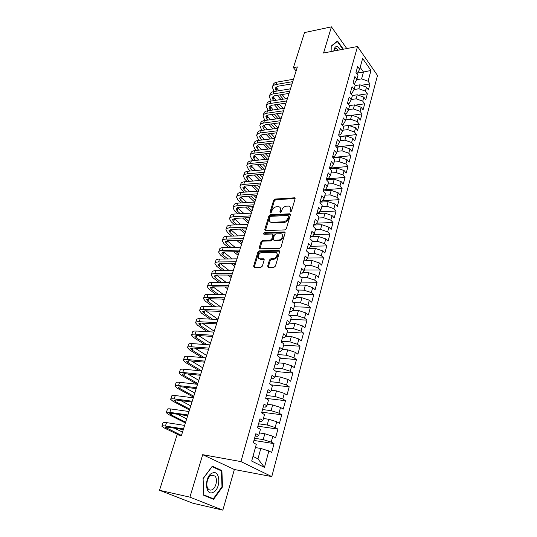 <?xml version="1.0" encoding="UTF-8"?>
<svg xmlns="http://www.w3.org/2000/svg" width="537" height="537" viewBox="0 0 537 537"><rect width="100%" height="100%" fill="white"/><g stroke="black" fill="none" stroke-linecap="round" stroke-linejoin="round"><path stroke-width="0.81" d="M290.51 211.893L291.51 211.041L295.068 198.865L294.531 197.811L275.045 199.066L273.655 200.254L270.017 212.202L270.514 212.954L271.494 212.122L271.97 210.564C272.836 208.363 274.333 207.087 276.454 206.752L278.643 206.685C280.233 207.06 280.817 208.195 280.374 210.101L279.911 211.672L280.421 212.43L281.415 211.591L281.878 210.014C282.744 207.792 284.261 206.51 286.416 206.168L288.664 206.101C290.282 206.483 290.873 207.631 290.443 209.544L289.98 211.128L290.51 211.893M267.648 266.097L268.352 267.312L273.971 267.298L275.441 266.063L279.643 251.692L278.965 250.511L259.317 250.866L257.894 252.068L253.612 266.157L254.29 267.352L260.895 267.332L262.345 266.117L264.17 260.015L263.499 258.821L260.049 258.854C256.451 258.854 258.565 252.37 262.11 252.471L275.186 252.256C278.831 252.289 276.723 258.834 273.091 258.72L270.917 258.74L269.467 259.962L267.648 266.097L268.346 267.312M254.29 267.352L254.357 266.768L253.612 266.157M189.917 497.155L222.848 510.15L234.354 469.506L202.697 454.678L189.917 497.155L159.502 490.294L177.089 434.789L181.439 435.514L297.37 66.924L293.417 67.649L296.095 70.978M202.697 454.678L240.945 461.598L357.521 46.504L377.498 75.475L271.782 476.601L240.945 461.598M346.774 48.565L331.436 26.85L323.569 53.002L357.521 46.504M331.436 26.85L304.526 32.576L293.417 67.649M284.919 229.896L286.362 228.675L290.389 214.887L289.812 213.793L270.272 214.787L268.869 215.975L264.761 229.5L265.345 230.615L284.919 229.896M285.073 233.105L280.958 247.174L279.502 248.403L259.874 248.799L259.243 247.638L261.042 241.71L262.465 240.509L270.292 240.287L271.722 239.079L272.903 235.139L272.286 234.011L263.962 234.28C263.264 233.716 263.459 233.172 264.533 232.655L284.315 231.957L285.073 233.105M361.32 85.289L369.993 83.92L368.087 81.235L370.98 70.468L362.636 58.446L359.642 69.32L357.649 66.514L355.984 72.515L357.991 75.308L356.883 79.328L354.87 76.543L353.185 82.624L355.212 85.396L354.091 89.464L352.05 86.705L350.346 92.861L352.4 95.606L351.258 99.728L349.198 96.996L347.473 103.225L349.547 105.943L348.399 110.119L346.311 107.413L344.559 113.723L346.66 116.415L345.499 120.637L343.385 117.959L341.613 124.356L343.74 127.021L342.559 131.297L340.424 128.645L338.625 135.123L340.78 137.761L339.585 142.09L337.417 139.472L335.598 146.03L337.78 148.635L336.571 153.025L334.383 150.434L332.537 157.079L334.746 159.657L333.517 164.1L331.302 161.543L329.429 168.276L331.671 170.82L330.43 175.324L328.181 172.793L326.288 179.62L328.55 182.13L327.295 186.695L325.019 184.198L323.099 191.112L325.395 193.588L324.12 198.213L321.811 195.75L319.871 202.758L322.193 205.201L320.904 209.893L318.569 207.463L316.595 214.565L318.951 216.968L317.642 221.721L315.273 219.331L313.279 226.533L315.662 228.896L314.34 233.716L311.937 231.36L309.916 238.656L312.333 240.985L310.99 245.872L308.56 243.556L306.506 250.954L308.956 253.242L307.594 258.196L305.13 255.921L303.049 263.419L305.533 265.667L304.15 270.688L301.653 268.453L299.545 276.058L302.062 278.267L300.66 283.355L298.129 281.166L295.994 288.879L298.538 291.041L297.115 296.196L294.558 294.054L292.39 301.875L294.967 303.996L293.531 309.225L290.933 307.124L288.731 315.058L291.349 317.132L289.886 322.435L287.255 320.388L285.026 328.429L287.678 330.456L286.194 335.84L283.523 333.833L281.26 342.002L283.952 343.969L282.449 349.433L279.743 347.479L277.448 355.762L280.173 357.682L278.649 363.227L275.904 361.327L273.575 369.731L276.34 371.597L274.79 377.216L272.011 375.37L269.641 383.901L272.447 385.714L270.876 391.419L268.057 389.627L265.654 398.286L268.5 400.038L266.909 405.831L264.043 404.099L261.606 412.886L264.493 414.577L262.875 420.458L259.968 418.786L257.498 427.7L260.425 429.338L258.78 435.306L255.834 433.695L253.323 442.75L256.297 444.321L251.685 461.061L264.452 467.398L257.961 458.887L260.807 448.462L255.404 447.569M369.993 83.92L368.416 89.833L366.496 87.162L365.428 91.142L358.911 88.78L354.051 89.538M358.313 95.156L367.355 93.807L365.428 91.142M367.355 93.807L365.757 99.795L363.817 97.143L362.737 101.171L356.172 98.808L351.319 99.52M355.252 105.145L364.69 103.809L362.737 101.171M364.69 103.809L363.072 109.87L361.106 107.246L360.012 111.32L353.406 108.951L348.533 109.629M352.138 115.247L361.985 113.938L360.012 111.32M361.985 113.938L360.347 120.073L358.36 117.475L357.253 121.604L350.607 119.227L345.714 119.865M348.969 125.47L359.253 124.188L357.253 121.604M359.253 124.188L357.595 130.404L355.581 127.826L354.46 132.008L347.768 129.625L342.854 130.222M339.76 136.512L356.481 134.572L354.46 132.008M356.481 134.572L354.803 140.862L352.769 138.311L351.634 142.547L344.895 140.157L339.968 140.714M336.363 146.943L353.682 145.077L351.634 142.547M353.682 145.077L351.983 151.447L349.923 148.93L348.768 153.213L341.988 150.823L337.041 151.333M332.886 157.489L350.842 155.723L348.768 153.213M350.842 155.723L349.117 162.174L347.036 159.684L345.868 164.02L339.042 161.624L334.074 162.093M329.463 168.155L347.963 166.497L345.868 164.02M347.963 166.497L346.224 173.028L344.11 170.571L342.935 174.961L336.055 172.565L331.074 172.988M326.483 178.902L345.056 177.411L342.935 174.961M345.056 177.411L343.291 184.023L341.156 181.6L339.961 186.05L333.034 183.641L328.033 184.023M325.409 189.648L342.103 188.467L339.961 186.05M342.103 188.467L340.317 195.166L338.156 192.77L336.947 197.274L329.973 194.864L324.952 195.2M322.515 200.684L339.122 199.663L336.947 197.274M339.122 199.663L337.31 206.45L335.115 204.08L333.893 208.651L326.872 206.235L321.831 206.517M319.602 211.853L336.095 211.001L333.893 208.651M336.095 211.001L334.262 217.874L332.041 215.545L330.799 220.177L323.73 217.754L318.669 217.988M316.655 223.177L333.027 222.493L330.799 220.177M333.027 222.493L331.168 229.453L328.926 227.164L327.664 231.85L320.549 229.42L315.467 229.608M313.689 234.649L329.926 234.132L327.664 231.85M329.926 234.132L328.04 241.187L325.764 238.931L324.489 243.684L317.32 241.247L312.225 241.382M310.701 246.275L326.778 245.926L324.489 243.684M326.778 245.926L324.872 253.075L322.562 250.853L321.274 255.672L314.051 253.229L308.936 253.31M307.627 258.055L323.589 257.874L321.274 255.672M323.589 257.874L321.656 265.124L319.32 262.942L318.011 267.822L310.742 265.379L305.238 265.406M304.338 269.997L320.361 269.99L318.011 267.822M320.361 269.99L318.401 277.334L316.031 275.192L314.709 280.139L307.386 277.689L301.358 277.649M301.002 282.1L317.085 282.261L314.709 280.139M317.085 282.261L315.098 289.705L312.702 287.604L311.359 292.618L303.982 290.168L297.377 290.054M297.626 294.363L313.762 294.706L311.359 292.618M313.762 294.706L311.749 302.25L309.325 300.19L307.963 305.278L300.532 302.821L293.283 302.606M294.202 306.788L310.399 307.318L307.963 305.278M310.399 307.318L308.359 314.971L305.902 312.95L304.519 318.105L297.035 315.642L289.06 315.32M290.725 319.387L306.989 320.106L304.519 318.105M306.989 320.106L304.922 327.859L302.425 325.892L301.029 331.114L293.484 328.651L285.087 328.208M287.208 332.155L303.533 333.068L301.029 331.114M303.533 333.068L301.432 340.935L298.908 339.008L297.485 344.304L289.886 341.834L281.455 341.29M283.643 345.103L300.022 346.211L297.485 344.304M300.022 346.211L297.894 354.185L295.337 352.312L293.893 357.682L286.241 355.212L277.777 354.561M280.025 358.226L296.471 359.542L293.893 357.682M296.471 359.542L294.31 367.63L291.719 365.804L290.255 371.255L282.543 368.778L274.045 368.013M276.226 371.523L292.86 373.061L290.255 371.255M292.86 373.061L290.671 381.263L288.04 379.491L286.557 385.016L278.79 382.539L270.265 381.666M271.145 384.868L289.201 386.768L286.557 385.016M289.201 386.768L286.986 395.091L284.315 393.373L282.811 398.978L274.978 396.494L266.426 395.507M265.755 398.347L285.496 400.683L282.811 398.978M285.496 400.683L283.241 409.12L280.536 407.455L279.012 413.148L271.118 410.657L262.533 409.55M261.801 412.168L281.73 414.792L279.012 413.148M281.73 414.792L279.441 423.351L276.703 421.746L275.152 427.519L267.198 425.022L258.579 423.794M257.914 426.203L277.911 429.103L275.152 427.519M277.911 429.103L275.595 437.796L272.809 436.245L271.239 442.105L263.224 439.608L254.572 438.252M253.967 440.441L274.038 443.629L271.239 442.105M274.038 443.629L271.682 452.449L268.862 450.959L264.452 467.398M255.189 436.031L257.216 436.346L258.78 435.306M268.862 450.959L260.807 448.462M259.257 421.357L261.277 421.639L262.875 420.458M263.224 439.608L264.822 433.748L259.438 432.936M272.809 436.245L264.822 433.748M263.264 406.898L265.278 407.147L266.909 405.831M267.198 425.022L268.775 419.249L263.412 418.518M276.703 421.746L268.775 419.249M267.218 392.648L269.225 392.869L270.876 391.419M271.118 410.657L272.668 404.965L267.325 404.307M280.536 407.455L272.668 404.965M271.111 378.598L273.111 378.8L274.79 377.216M274.978 396.494L276.508 390.889L271.185 390.298M284.315 393.373L276.508 390.889M274.951 364.757L276.938 364.932L278.649 363.227M278.79 382.539L280.294 377.008L274.991 376.491M288.04 379.491L280.294 377.008M278.737 351.111L280.717 351.258L282.449 349.433M282.543 368.778L284.026 363.327L278.743 362.878M291.719 365.804L284.026 363.327M282.462 337.659L284.442 337.78L286.194 335.84M286.241 355.212L287.704 349.835L282.422 349.459M295.337 352.312L287.704 349.835M286.14 324.395L288.107 324.496L289.886 322.435M289.886 341.834L291.329 336.538L285.859 336.216M298.908 339.008L291.329 336.538M289.765 311.319L291.732 311.393L293.531 309.225M293.484 328.651L294.907 323.428L289.268 323.16M302.425 325.892L294.907 323.428M293.343 298.424L295.296 298.471L297.115 296.196M297.035 315.642L298.438 310.493L292.652 310.285M305.902 312.95L298.438 310.493M296.874 285.704L298.814 285.731L300.66 283.355M300.532 302.821L301.915 297.74L296.001 297.592M309.325 300.19L301.915 297.74M300.351 273.165L302.291 273.165L304.15 270.688M303.982 290.168L305.345 285.154L299.324 285.08M312.702 287.604L305.345 285.154M303.781 260.787L305.714 260.774L307.594 258.196M307.386 277.689L308.735 272.742L302.613 272.736M316.031 275.192L308.735 272.742M307.164 248.584L309.09 248.544L310.99 245.872M310.742 265.379L312.071 260.499L305.868 260.552M319.32 262.942L312.071 260.499M310.507 236.535L312.42 236.481L314.34 233.716M314.051 253.229L315.367 248.416L309.09 248.544M322.562 250.853L315.367 248.416M313.803 224.654L315.709 224.573L317.642 221.721M317.32 241.247L318.616 236.502L310.446 236.743M325.764 238.931L318.616 236.502M317.052 212.927L318.951 212.833L320.904 209.893M320.549 229.42L321.824 224.735L313.689 225.063M328.926 227.164L321.824 224.735M320.26 201.355L322.153 201.241L324.12 198.213M323.73 217.754L324.992 213.129L316.884 213.538M332.041 215.545L324.992 213.129M323.428 189.937L325.315 189.803L327.295 186.695M326.872 206.235L328.12 201.67L320.039 202.154M335.115 204.08L328.12 201.67M326.55 178.667L328.436 178.512L330.43 175.324M329.973 194.864L331.201 190.36L323.153 190.924M338.156 192.77L331.201 190.36M329.637 167.537L331.51 167.369L333.517 164.1M333.034 183.641L334.249 179.19L326.462 179.814M341.156 181.6L334.249 179.19M332.685 156.549L334.551 156.368L336.571 153.025M336.055 172.565L337.256 168.168L329.913 168.826M344.11 170.571L337.256 168.168M335.692 145.708L337.551 145.507L339.585 142.09M339.042 161.624L340.223 157.287L333.296 157.965M347.036 159.684L340.223 157.287M338.659 134.995L340.512 134.78L342.559 131.297M341.988 150.823L343.156 146.541L336.618 147.245M349.923 148.93L343.156 146.541M341.66 124.416L343.438 124.188L345.499 120.637M344.895 140.157L346.05 135.928L339.874 136.646M352.769 138.311L346.05 135.928M344.734 113.951L346.325 113.737L348.399 110.119M347.768 129.625L348.909 125.45L343.069 126.182M355.581 127.826L348.909 125.45M347.761 103.614L349.178 103.406L351.258 99.728M350.607 119.227L351.728 115.099L346.211 115.838M358.36 117.475L351.728 115.099M350.748 93.398L351.997 93.21L354.091 89.464M353.406 108.951L354.514 104.883L349.298 105.621M361.106 107.246L354.514 104.883M353.682 83.309L354.776 83.134L356.883 79.328M356.172 98.808L357.273 94.78L352.332 95.526M363.817 97.143L357.273 94.78M356.581 73.341L357.528 73.18L359.642 69.32M358.911 88.78L359.991 84.806L355.158 85.571M366.496 87.162L359.991 84.806M159.502 490.294L192.971 503.25L222.848 510.15M234.354 469.506L271.782 476.601M252.981 456.369L257.961 458.887M357.622 73.005L363.482 72.018L360.179 67.353M368.087 81.235L361.609 78.879L356.689 79.684M361.609 78.879L363.482 72.018L370.98 70.468M343.358 49.216L337.498 40.993L331.718 45.658L331.913 51.404M221.895 470.566L212.31 466.183L203.087 478.501L203.738 495.322L213.585 499.316L222.519 486.891L221.895 470.566L219.774 470.157M290.658 211.873L291.135 210.222L290.242 207.087M280.186 207.644L281.073 210.773L280.589 212.404M295.122 198.489L275.736 199.744L274.347 200.925L270.708 212.921M290.436 214.464L270.977 215.444L269.581 216.639L265.426 230.615M288.483 216.243L287.953 215.471L270.95 216.317L269.97 217.156L269.467 218.807C269.01 220.788 269.614 221.956 271.292 222.305L283.402 221.808C285.583 221.486 287.114 220.19 287.986 217.921L288.483 216.243L289.181 216.914L288.51 215.894M270.4 222.029L272.004 222.962L272.467 222.983L271.756 222.325M289.181 216.914L288.684 218.593C287.812 220.861 286.288 222.15 284.1 222.472L272.467 222.983M272.937 234.602L273.615 235.79L272.44 239.724L271.01 240.932L263.19 241.147L261.774 242.348L259.928 248.799M285.113 232.622L265.251 233.3L264.231 234.273M278.535 240.059C282.053 240.12 284.201 233.884 280.723 233.736L275.85 233.884L274.414 235.092L273.239 239.039L273.87 240.187L278.535 240.059L279.247 240.71C282.992 239.267 283.979 237.233 282.22 234.615M273.91 240.187L274.588 240.831L273.977 240.187M279.247 240.71L274.696 240.831M276.777 253.122C278.622 255.807 277.636 257.888 273.823 259.351L271.648 259.371L270.198 260.593L268.386 266.721M259.237 258.666L260.787 259.478L260.183 258.861M263.499 258.821L264.184 259.452L260.922 259.485M278.965 250.511L279.676 251.148L260.056 251.497L258.626 252.699L254.357 266.768M221.956 486.777L222.519 486.891M272.514 86.759L273.105 84.953C273.481 83.483 274.743 82.537 276.884 82.127L293.491 79.254M274.078 91.525L272.346 87.289C272.722 85.819 273.977 84.886 276.125 84.477L292.739 81.637M292.047 83.846L277.649 86.276L275.119 88.155L276.414 91.142M275.944 86.94L278.817 90.746M279.656 94.921L283.288 99.157M282.053 94.532L285.677 98.788M285.469 104.755L284.268 103.352M280.965 99.52L277.32 95.297M269.446 96.183L270.044 94.337C270.413 92.888 271.675 91.968 273.823 91.572L290.483 88.827M271.178 101.05L269.279 96.7C269.641 95.257 270.903 94.337 273.051 93.948L289.725 91.236M289.04 93.411L274.602 95.734L272.071 97.573L273.528 100.688M272.924 96.358L275.998 100.298M276.85 104.487L280.67 108.857M279.314 104.111L283.127 108.494M282.563 114.005L281.724 113.059M278.341 109.199L274.508 104.843M266.339 105.715L266.949 103.829C267.312 102.406 268.574 101.5 270.729 101.124L287.436 98.513M268.258 110.689L266.171 106.225C266.533 104.802 267.788 103.903 269.95 103.527L286.671 100.949M285.993 103.091L271.507 105.299L268.983 107.098L270.614 110.34M269.863 105.883L273.158 109.964M274.024 114.166L278.045 118.67M276.562 113.797L280.576 118.321M279.616 123.362L279.186 122.879M275.703 118.999L271.675 114.502M340.391 49.787L337.484 46.558C335.531 46.142 334.303 47.639 333.786 51.049M338.357 50.176L336.625 48.612C335.397 48.31 334.524 49.109 334.001 51.008M331.725 45.954L337.31 41.443L342.908 49.303M336.813 41.544L337.31 41.443M213.095 492.375C221.163 489.173 220.405 469.237 212.35 473.05C204.12 475.99 204.919 496.571 213.095 492.375M211.961 489.804C215.988 488.267 217.975 479.071 214.968 476.024L211.397 475.191C207.389 476.581 205.275 485.844 208.275 488.965C209.316 490.113 210.544 490.395 211.961 489.804M203.167 478.588L212.102 466.66L221.392 470.902L221.996 486.717L213.337 498.752L203.798 494.872L203.087 478.574M210.813 498.195L213.337 498.752M263.197 115.354L263.821 113.435C264.177 112.032 265.432 111.146 267.594 110.79L284.355 108.313M265.318 120.442L264.405 119.449L263.036 115.858C263.385 114.455 264.64 113.575 266.802 113.22L283.576 110.776M282.912 112.884L268.386 114.972L265.862 116.737L267.674 120.113M266.775 115.515L270.306 119.751M271.178 123.96L275.407 128.612M273.796 123.604L278.018 128.269M276.642 132.827L262.022 134.673L259.505 136.344L260.452 138.667L261.734 140.016M273.065 128.914L268.822 124.282M260.015 125.108L260.653 123.154C261.002 121.771 262.257 120.906 264.426 120.563L281.234 118.227M262.351 130.316L261.264 129.149L259.854 125.598C260.203 124.222 261.459 123.369 263.627 123.027L280.448 120.724M279.797 122.798L265.224 124.765L262.7 126.484L263.627 128.84L264.714 130.008M263.654 125.262L267.426 129.652M268.312 133.881L272.776 138.68M271.017 133.538L275.045 137.895M270.42 138.962L265.956 134.176M256.8 134.975L257.451 132.981C257.787 131.625 259.042 130.786 261.217 130.464L278.079 128.262M259.358 140.305L258.075 138.962L256.646 135.458C256.981 134.109 258.237 133.27 260.405 132.954L277.28 130.793M260.499 135.129L264.533 139.68M265.432 143.916L270.138 148.87M268.225 143.587L271.997 147.588M267.782 149.138L263.07 144.198M253.545 144.963L254.209 142.929C254.538 141.6 255.793 140.775 257.968 140.472L274.884 138.418M256.35 150.42L254.853 148.89L253.39 145.44C253.719 144.111 254.974 143.292 257.149 142.996L274.078 140.983M273.447 142.976L258.787 144.695L256.27 146.326L257.236 148.621L258.727 150.152M257.304 145.111L261.62 149.83M262.539 154.085L267.5 159.2M265.426 153.77L268.916 157.388M265.137 159.442L260.17 154.341M250.255 155.065L250.927 152.998C251.249 151.689 252.497 150.89 254.686 150.608L271.648 148.702M253.316 160.664L251.598 158.939L250.101 155.535C250.417 154.233 251.672 153.441 253.86 153.159L270.836 151.293M270.218 153.253L255.511 154.844L252.994 156.428L253.988 158.684L255.699 160.415M254.082 155.213L258.7 160.107M259.633 164.376L264.875 169.665M262.62 164.08L265.795 167.302M262.506 169.887L257.25 164.611M246.919 165.295L247.604 163.188C247.919 161.899 249.168 161.127 251.363 160.865L268.372 159.113M250.262 171.028L248.302 169.101L246.772 165.752C247.08 164.47 248.329 163.704 250.524 163.443L267.547 161.731M266.943 163.651L252.195 165.107L249.685 166.651L250.698 168.873L252.659 170.806M250.819 165.436L255.76 170.518M256.706 174.8L261.848 179.861M259.801 174.525L262.64 177.338M259.881 180.466L254.323 175.015M243.55 175.646L244.248 173.491C244.55 172.236 245.798 171.484 247.993 171.243L265.063 169.645M247.195 181.533L244.966 179.392L243.402 176.089C243.704 174.84 244.953 174.095 247.148 173.854L264.224 172.303M263.633 174.176L248.846 175.505L246.335 176.995L247.362 179.183L249.598 181.331M247.53 175.787L252.813 181.056M253.779 185.359L258.646 190.044M256.988 185.097L259.452 187.487M257.27 191.192L251.383 185.547M240.133 186.117L240.845 183.929C241.14 182.694 242.388 181.969 244.59 181.748L261.707 180.311M244.113 192.165L241.583 189.803L239.992 186.554C240.281 185.332 241.529 184.614 243.731 184.399L260.861 183.003M260.284 184.835L245.449 186.024L242.939 187.467L243.993 189.615L246.517 191.984M244.201 186.265L249.853 191.736M250.839 196.052L255.404 200.341M254.169 195.817L256.216 197.757M254.679 202.06L248.443 196.22M236.676 196.723L237.408 194.488C237.69 193.286 238.931 192.582 241.14 192.387L258.31 191.112M241.012 202.939L238.166 200.341L236.535 197.153C236.817 195.951 238.066 195.26 240.274 195.065L257.451 193.837M256.887 195.629L242.006 196.67L239.509 198.059L240.583 200.18L243.422 202.785M240.845 196.871L246.892 202.563M247.899 206.886L252.128 210.766M251.356 206.678L252.947 208.148M251.558 212.571L245.496 207.034M233.179 207.457L233.917 205.181C234.192 204.006 235.434 203.328 237.649 203.154L254.867 202.046M237.898 213.847L234.709 211.007L233.045 207.873C233.313 206.705 234.555 206.04 236.77 205.866L254.001 204.805M253.451 206.557L238.529 207.45L236.032 208.792L237.132 210.866L240.314 213.719M237.448 207.611L243.932 213.525M244.953 217.868L248.806 221.318M248.557 217.686L249.645 218.666M248.255 223.077L242.543 217.988M229.635 218.324L230.393 216.002C230.655 214.86 231.897 214.209 234.119 214.055L251.383 213.122M234.783 224.909L231.205 221.801L229.507 218.727C229.762 217.592 231.004 216.948 233.226 216.8L250.511 215.914M249.974 217.619L235.005 218.364L232.508 219.653L233.635 221.687L237.206 224.802M234.025 218.492L240.965 224.641M242.012 228.997L245.449 231.991M245.765 228.849L246.295 229.312M244.912 233.702L239.596 229.091M226.05 229.326L226.822 226.963C227.077 225.849 228.312 225.225 230.541 225.09L247.859 224.338M231.655 236.112L227.661 232.736L225.923 229.722C226.171 228.614 227.413 227.997 229.641 227.876L246.966 227.164M246.449 228.822L231.434 229.413L228.95 230.648L230.098 232.642L234.085 236.032M230.574 229.507L238.012 235.904M239.086 240.281L242.053 242.798M241.529 244.463L236.663 240.348M222.419 240.469L223.204 238.052C223.446 236.971 224.681 236.374 226.916 236.267L244.288 235.696M228.527 247.47L224.07 243.798L222.298 240.851C222.533 239.777 223.768 239.187 226.003 239.086L243.382 238.562M242.878 240.167L227.822 240.603L225.339 241.778L226.513 243.738L230.964 247.416M227.091 240.663L235.072 247.329M236.173 251.719L238.609 253.733M238.106 255.35L233.743 251.759M218.74 251.746L219.546 249.289C219.774 248.235 221.009 247.671 223.244 247.591L240.663 247.201M225.412 258.988L220.432 255.001L218.619 252.122C218.848 251.074 220.083 250.517 222.325 250.443L239.757 250.101M239.26 251.665L224.164 251.934L221.687 253.055L222.882 254.968L227.849 258.962M223.58 251.967L232.152 258.908M233.28 263.318L235.132 264.808M234.635 266.372L230.843 263.338M215.022 263.17L215.834 260.667C216.055 259.646 217.29 259.109 219.532 259.049L236.998 258.854M222.298 270.661L216.753 266.352L214.901 263.533C215.115 262.519 216.351 261.989 218.593 261.942L236.079 261.794M235.602 263.305L220.459 263.412L217.988 264.473L219.21 266.339L224.748 270.661M220.056 263.425L229.265 270.661M230.42 275.092L231.601 276.018M231.125 277.528L227.977 275.078M211.249 274.743L212.081 272.185C212.29 271.198 213.518 270.695 215.767 270.661L233.286 270.661M219.21 282.509L213.028 277.837L211.135 275.092C211.343 274.112 212.565 273.615 214.82 273.588L232.353 273.642M231.89 275.098L216.706 275.031L214.243 276.031L215.491 277.857L221.66 282.536M227.601 287.033L228.037 287.362M216.512 275.031L226.413 282.59M227.574 288.825L225.157 287M207.43 286.463L208.282 283.851C208.477 282.905 209.698 282.428 211.954 282.422L229.527 282.623M216.149 294.524L209.255 289.477L207.322 286.792C207.51 285.852 208.739 285.382 210.994 285.389L228.574 285.644M228.138 287.047L212.907 286.805L210.444 287.745L211.719 289.524L218.606 294.585M212.961 286.805L223.614 294.699M223.976 300.257L222.392 299.096M203.563 298.33L204.429 295.672C204.61 294.759 205.832 294.316 208.094 294.336L225.715 294.746M213.129 306.721L205.429 301.257L203.456 298.653C203.637 297.746 204.859 297.31 207.121 297.344L224.748 297.8M224.325 299.149L209.054 298.733L206.604 299.606L207.906 301.338L215.592 306.808M209.383 298.74L220.882 306.996M220.338 311.836L219.7 311.386M199.643 310.359L200.523 307.647C200.697 306.768 201.912 306.358 204.181 306.405L221.848 307.03M210.162 319.106L201.556 313.199L199.542 310.661C199.71 309.795 200.925 309.393 203.194 309.453L220.875 310.124M220.472 311.413L205.154 310.809L202.704 311.621L204.04 313.299L212.632 319.226M205.792 310.836L217.988 319.314M195.669 322.542L196.569 319.777C196.73 318.938 197.945 318.555 200.214 318.636L217.935 319.475M207.275 331.691L197.636 325.288L195.575 322.831C195.73 321.999 196.945 321.629 199.214 321.717L216.948 322.616M216.559 323.845L201.2 323.052L198.764 323.791L200.126 325.422L209.752 331.839M202.187 323.106L214.243 331.208M191.649 334.88L192.568 332.061C192.709 331.262 193.917 330.92 196.2 331.027L213.968 332.094M204.49 344.479L193.662 337.538L191.555 335.162C191.696 334.37 192.904 334.034 195.186 334.155L212.967 335.269M212.598 336.444L197.2 335.457L194.763 336.128L196.153 337.706L206.967 344.66M198.576 335.544L210.457 343.257M187.574 347.392L188.507 344.512C188.635 343.754 189.843 343.445 192.125 343.586L209.947 344.875M201.831 357.494L189.635 349.949L187.487 347.654C187.614 346.902 188.816 346.6 191.105 346.754L208.933 348.104M208.584 349.211L193.139 348.023L190.716 348.627L192.139 350.151L204.315 357.709M194.971 348.164L206.617 355.46M183.439 360.065L184.399 357.132C184.513 356.414 185.715 356.138 188.004 356.313L205.866 357.837M199.348 370.745L185.554 362.529L183.359 360.314C183.473 359.602 184.674 359.34 186.963 359.522L204.839 361.106M204.51 362.153L189.024 360.763L186.614 361.287L188.064 362.757L201.751 370.933M191.38 360.971L202.731 367.818M179.251 372.913L180.231 369.919C180.331 369.241 181.526 369.006 183.822 369.208L201.731 370.98M197.106 384.25L181.419 375.269L179.177 373.141C179.277 372.477 180.472 372.248 182.768 372.463L200.69 374.296M200.382 375.276L184.856 373.671L182.452 374.121L183.936 375.538L197.797 383.499M187.822 373.98L198.791 380.344M175.008 385.928L176.008 382.881C176.089 382.243 177.284 382.049 179.586 382.284L197.542 384.304M193.508 397.138L177.23 388.184L174.941 386.143C175.022 385.526 176.217 385.338 178.512 385.579L196.488 387.66M196.2 388.573L180.633 386.754L178.237 387.13L179.754 388.486L193.79 396.225M184.312 387.184L194.797 393.03M170.712 399.125L171.726 396.011C171.793 395.427 172.981 395.266 175.284 395.541L193.293 397.81M189.474 409.966L172.988 401.273L170.645 399.327C170.712 398.749 171.894 398.602 174.203 398.884L192.226 401.22M191.957 402.059L176.351 400.025L173.968 400.32L175.512 401.609L189.736 409.127M180.888 400.615L190.756 405.885M166.349 412.503L167.383 409.328C167.437 408.785 168.618 408.67 170.934 408.979L188.984 411.51M185.386 422.961L168.678 414.544L166.289 412.684C166.342 412.154 167.524 412.047 169.833 412.362L187.896 414.967M187.655 415.739L172.008 413.47L169.632 413.685L171.216 414.913L185.627 422.196M177.593 414.282L186.654 418.914M161.926 426.069L162.986 422.827C163.02 422.33 164.201 422.257 166.517 422.599L184.614 425.405M179.163 435.131L164.315 427.989L161.872 426.23C161.905 425.747 163.087 425.687 165.403 426.036L183.513 428.909M183.292 429.607L167.604 427.103L165.242 427.237L181.459 435.447M174.485 428.204L182.506 432.117M291.135 210.222L290.443 209.544M280.609 212.337L279.911 211.672M281.073 210.773L280.374 210.101M270.722 212.867L270.017 212.202M274.347 200.925L273.655 200.254M275.736 199.744L275.045 199.066M294.994 198.489L294.31 197.797M290.671 211.806L289.98 211.128M265.473 230.145L264.761 229.5M269.581 216.639L268.869 215.975M270.977 215.444L270.272 214.787M290.329 214.464L289.631 213.786M284.1 222.472L283.402 221.808M288.684 218.593L287.986 217.921M259.975 248.275L259.243 247.638M261.774 242.348L261.042 241.71M263.19 241.147L262.465 240.509M271.01 240.932L270.292 240.287M272.44 239.724L271.722 239.079M273.615 235.79L272.903 235.139M265.251 233.3L264.533 232.655M285.019 232.615L284.315 231.957M270.198 260.593L269.467 259.962M271.648 259.371L270.917 258.74M273.823 259.351L273.091 258.72M264.184 259.452L263.452 258.821M258.626 252.699L257.894 252.068M260.056 251.497L259.317 250.866M279.609 251.148L278.884 250.504M276.884 82.127L276.125 84.477M276.723 88.296L275.971 90.625M273.823 91.572L273.051 93.948M273.702 97.653L272.937 100.016M270.729 101.124L269.95 103.527M270.641 107.125L269.869 109.508M267.594 110.79L266.802 113.22M267.547 116.704L266.768 119.12M264.426 120.563L263.627 123.027M264.419 126.396L263.627 128.84M261.217 130.464L260.405 132.954M261.25 136.203L260.452 138.667M257.968 140.472L257.149 142.996M258.049 146.118L257.236 148.621M254.686 150.608L253.86 153.159M254.8 156.16L253.988 158.684M251.363 160.865L250.524 163.443M251.524 166.316L250.698 168.873M247.993 171.243L247.148 173.854M248.201 176.592L247.362 179.183M244.59 181.748L243.731 184.399M244.838 186.997L243.993 189.615M241.14 192.387L240.274 195.065M241.442 197.522L240.583 200.18M237.649 203.154L236.77 205.866M237.998 208.181L237.132 210.866M234.119 214.055L233.226 216.8M234.515 218.968L233.635 221.687M230.541 225.09L229.641 227.876M230.984 229.89L230.098 232.642M226.916 236.267L226.003 239.086M227.413 240.952L226.513 243.738M223.244 247.591L222.325 250.443M223.795 252.148L222.882 254.968M219.532 259.049L218.593 261.942M220.13 263.486L219.21 266.339M215.767 270.661L214.82 273.588M216.398 275.038L215.491 277.857M211.954 282.422L210.994 285.389M212.598 286.805L211.719 289.524M208.094 294.336L207.121 297.344M208.745 298.726L207.906 301.338M204.181 306.405L203.194 309.453M204.845 310.802L204.04 313.299M200.214 318.636L199.214 321.717M200.892 323.039L200.126 325.422M196.2 331.027L195.186 334.155M196.884 335.444L196.153 337.706M192.125 343.586L191.105 346.754M192.83 348.003L192.139 350.151M188.004 356.313L186.963 359.522M188.715 360.736L188.064 362.757M183.822 369.208L182.768 372.463M184.547 373.645L183.936 375.538M179.586 382.284L178.512 385.579M180.318 386.727L179.754 388.486M175.284 395.541L174.203 398.884M176.035 399.984L175.512 401.609M170.934 408.979L169.833 412.362M171.692 413.43L171.216 414.913M166.517 422.599L165.403 426.036M167.289 427.056L166.859 428.398M295.108 198.395L294.531 197.811M290.43 214.397L289.812 213.793M272.004 222.962L271.292 222.305M274.588 240.831L273.87 240.187M285.107 232.581L284.442 231.964M260.787 259.478L260.049 258.854M275.233 87.806L275.119 88.155M272.178 97.224L272.071 97.573M269.091 106.756L268.983 107.098M334.981 49.042L336.813 48.686M211.216 475.272L214.968 476.024M265.969 116.401L265.862 116.737"/></g></svg>
